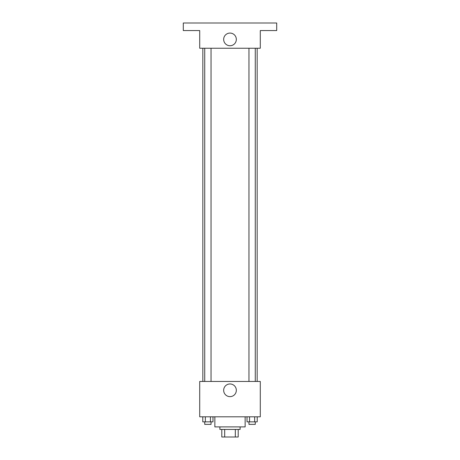 <?xml version="1.0" encoding="UTF-8"?>
<svg xmlns="http://www.w3.org/2000/svg" width="460" height="460" viewBox="0 0 460 460"><rect width="100%" height="100%" fill="white"/><g stroke="black" fill="none" stroke-linecap="round" stroke-linejoin="round"><path stroke-width="0.69" d="M235.313 429.427L235.313 437L221.795 437L221.795 429.427M235.313 437L238.205 437L238.205 429.427L238.205 437M240.097 426.903L240.097 429.427L219.903 429.427L219.903 426.903M224.687 429.427L224.687 437M214.855 416.806L214.855 426.903L245.145 426.903L245.145 416.806M260.291 416.806L199.709 416.806L199.709 381.461L260.291 381.461L260.291 416.806M236.331 390.298A6.331 6.331 0 0 1 226.832 395.784A6.331 6.331 0 0 1 226.832 384.813A6.331 6.331 0 0 1 236.331 390.298M257.163 48.242L257.163 381.461M248.958 381.461L248.958 48.242M211.042 48.242L211.042 381.461M260.291 48.242L199.709 48.242L199.709 30.573L183.298 30.573L183.298 23L276.702 23L276.702 30.573L260.291 30.573L260.291 48.242M236.331 39.41A6.331 6.331 0 0 1 226.832 44.89A6.331 6.331 0 0 1 226.832 33.925A6.331 6.331 0 0 1 236.331 39.41M257.215 416.806L257.215 421.854L247.014 421.854L247.014 416.806M254.662 416.806L254.662 421.854M249.561 416.806L249.561 421.854M255.271 421.854L255.271 424.379L248.958 424.379L248.958 421.854M212.986 416.806L212.986 421.854L202.785 421.854L202.785 416.806M210.439 416.806L210.439 421.854M205.338 416.806L205.338 421.854M211.042 421.854L211.042 424.379L204.729 424.379L204.729 421.854M202.837 48.242L202.837 381.461M255.271 381.461L255.271 48.242M204.729 48.242L204.729 381.461"/></g></svg>
